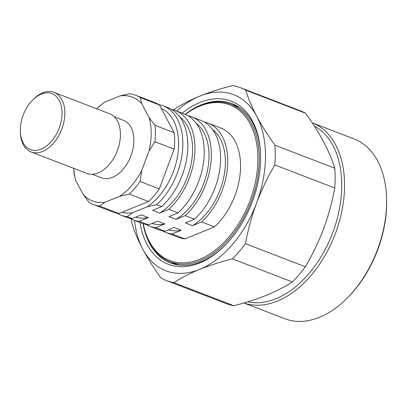 <?xml version="1.0" encoding="UTF-8"?>
<svg xmlns="http://www.w3.org/2000/svg" width="407" height="407" viewBox="0 0 407 407"><rect width="100%" height="100%" fill="white"/><g stroke="black" fill="none" stroke-linecap="round" stroke-linejoin="round"><path stroke-width="0.61" d="M143.06 223.662A85.414 54.594 -68.9 0 0 170.487 262.978A85.414 54.594 -68.9 0 0 201.058 261.726A85.414 54.594 -68.9 0 0 226.038 244.342M260.592 154.665A85.414 54.594 -68.9 0 0 231.909 103.571A85.414 54.594 -68.9 0 0 201.333 104.828A85.414 54.594 -68.9 0 0 185.19 114.321M236.243 105.591A85.414 54.594 -68.9 0 0 232.712 104.945M182.163 113.141A87.403 55.866 111.1 0 1 199.913 102.452A87.403 55.866 111.1 0 1 260.572 154.06A87.403 55.866 111.1 0 1 225.615 244.775A87.403 55.866 111.1 0 1 199.628 262.998A87.403 55.866 111.1 0 1 140.023 222.502M274.857 164.942C267.714 177.004 261.63 189.672 256.603 202.945A94.353 60.307 -68.9 0 0 265.481 156.039A94.353 60.307 -68.9 0 0 256.751 116.285C261.742 125.595 267.786 135.216 274.893 145.146A103.292 66.02 111.1 0 1 275.269 154.884A103.292 66.02 111.1 0 1 274.857 164.942L334.732 188.009A103.292 66.02 -68.9 0 0 334.768 168.218C332.28 160.063 328.612 151.358 323.753 142.099C318.762 132.794 312.718 123.173 305.611 113.238A103.292 66.02 -68.9 0 0 300.346 110.785L240.476 87.714A103.292 66.02 111.1 0 1 245.736 90.171C248.224 98.321 251.892 107.026 256.751 116.285A94.353 60.307 -68.9 0 0 199.923 96.067C209.875 92.079 220.818 88.573 232.758 85.551A103.292 66.02 111.1 0 1 240.476 87.714M314.296 126.053A94.353 60.307 111.1 0 1 341.748 185.424A94.353 60.307 111.1 0 1 247.69 301.836M243.879 302.966L284.875 318.762A96.342 61.579 -68.9 0 0 348.005 297.263A96.342 61.579 -68.9 0 0 386.609 201.618A96.342 61.579 -68.9 0 0 386.533 197.268A96.342 61.579 -68.9 0 0 354.156 138.965L312.169 122.792A96.342 61.579 111.1 0 1 344.556 185.414A96.342 61.579 111.1 0 1 243.905 302.961M348.005 297.263L348.84 296.403A94.353 60.307 -68.9 0 0 386.65 202.727A94.353 60.307 -68.9 0 0 386.579 198.468L386.533 197.268M166.198 280.484A103.292 66.02 111.1 0 1 160.933 278.027C153.826 268.096 147.777 258.476 142.791 249.165A94.353 60.307 -68.9 0 0 199.618 269.383A94.353 60.307 -68.9 0 0 256.603 202.945C251.704 216.27 247.995 229.853 245.472 243.691A103.292 66.02 111.1 0 1 232.453 258.867C220.518 261.889 209.569 265.395 199.618 269.383C189.799 273.423 181.232 277.844 173.911 282.646A103.292 66.02 111.1 0 1 166.198 280.484L226.068 303.556A103.292 66.02 -68.9 0 0 233.786 305.718C245.721 302.696 256.669 299.191 266.621 295.202C276.439 291.163 285.012 286.742 292.328 281.939A103.292 66.02 -68.9 0 0 305.342 266.763C312.484 254.701 318.574 242.033 323.601 228.759C328.5 215.435 332.209 201.852 334.732 188.009M274.893 145.146L334.768 168.218M245.472 243.691L305.342 266.763M292.328 281.939L232.453 258.867M173.911 282.646L233.786 305.718M134.595 220.411A94.353 60.307 -68.9 0 0 142.791 249.165C137.932 239.906 134.259 231.201 131.776 223.051A103.292 66.02 111.1 0 1 131.532 219.164M173.626 109.915A103.292 66.02 111.1 0 1 174.216 109.33C181.532 104.528 190.1 100.107 199.923 96.067A94.353 60.307 -68.9 0 0 176.735 111.05M305.611 113.238L245.736 90.171M172.008 262.5A85.414 54.594 -68.9 0 0 175.056 264.387M41.229 94.114A29.945 19.139 -68.9 0 0 32.326 100.361A29.945 19.139 -68.9 0 0 20.35 131.441A29.945 19.139 -68.9 0 0 41.132 149.12A29.945 19.139 -68.9 0 0 62.037 113.151A29.945 19.139 -68.9 0 0 41.229 94.114M20.35 131.441L20.396 132.641A31.929 20.411 -68.9 0 0 31.125 151.964A31.929 20.411 -68.9 0 0 42.557 151.496A31.929 20.411 -68.9 0 0 64.021 121.291A31.929 20.411 -68.9 0 0 54.085 92.374A31.929 20.411 -68.9 0 0 42.659 92.842A31.929 20.411 -68.9 0 0 33.165 99.496L32.326 100.361M31.125 151.964L86.722 173.387A31.929 20.411 -68.9 0 0 98.153 172.919A31.929 20.411 -68.9 0 0 119.617 142.709A31.929 20.411 -68.9 0 0 109.681 113.792L54.085 92.374M92.18 174.267L101.389 177.813A30.79 19.678 -68.9 0 0 112.408 177.36A30.79 19.678 -68.9 0 0 133.109 148.234A30.79 19.678 -68.9 0 0 123.53 120.35L114.321 116.804M147.1 206.868L156.72 204.655L161.711 206.573L152.574 210.287L159.702 213.034L168.839 209.32L178.103 212.892L168.966 216.6L176.094 219.348L185.231 215.639L194.495 219.21L185.358 222.919L192.491 225.666L201.623 221.952L214.453 226.897L184.915 238.894L172.085 233.954L181.217 230.24L174.089 227.498L164.957 231.207L155.688 227.635L164.825 223.926L157.697 221.179L148.56 224.888L139.296 221.316L148.433 217.608L141.305 214.86L132.168 218.574L127.177 216.651L132.524 212.785L147.1 206.868A55.622 35.551 -68.9 0 0 178.632 143.925A55.622 35.551 -68.9 0 0 161.243 108.328M156.72 204.655A58.598 37.454 -68.9 0 0 182.845 143.905A58.598 37.454 -68.9 0 0 163.105 105.8A58.598 37.454 -68.9 0 0 158.862 104.599M185.404 114.413A83.43 53.322 111.1 0 1 257.87 159.127A83.43 53.322 111.1 0 1 206.542 256.003A83.43 53.322 111.1 0 1 143.279 223.733M185.292 114.367A84.422 53.958 111.1 0 1 230.835 104.223A84.422 53.958 111.1 0 1 259.274 159.122A84.422 53.958 111.1 0 1 229.339 238.7A84.422 53.958 111.1 0 1 170.131 261.777A84.422 53.958 111.1 0 1 143.167 223.697M161.711 206.573A58.598 37.454 -68.9 0 0 187.678 150.453A58.598 37.454 -68.9 0 0 168.096 107.723L163.105 105.8M159.702 213.034A55.22 35.297 -68.9 0 0 190.995 164.611A55.22 35.297 -68.9 0 0 179.701 116.814M168.839 209.32A58.598 37.454 -68.9 0 0 194.805 153.2A58.598 37.454 -68.9 0 0 175.224 110.47A58.598 37.454 -68.9 0 0 171.55 109.381M178.103 212.892A58.598 37.454 -68.9 0 0 204.075 156.771A58.598 37.454 -68.9 0 0 184.488 114.041L175.224 110.47M196.093 123.128A55.22 35.297 111.1 0 1 207.387 170.93A55.22 35.297 111.1 0 1 176.094 219.348M187.942 115.695A58.598 37.454 111.1 0 1 191.616 116.784A58.598 37.454 111.1 0 1 211.202 159.519A58.598 37.454 111.1 0 1 185.231 215.639M191.616 116.784L200.885 120.355A58.598 37.454 111.1 0 1 220.467 163.085A58.598 37.454 111.1 0 1 194.495 219.21M212.49 129.446A55.22 35.297 111.1 0 1 223.784 177.243A55.22 35.297 111.1 0 1 192.491 225.666M204.334 122.014A58.598 37.454 111.1 0 1 208.013 123.102A58.598 37.454 111.1 0 1 227.594 165.832A58.598 37.454 111.1 0 1 201.623 221.952M208.013 123.102L220.838 128.047A58.598 37.454 111.1 0 1 240.425 170.777A58.598 37.454 111.1 0 1 214.453 226.897M184.915 238.894A58.598 37.454 111.1 0 1 178.704 237.408L165.873 232.463A58.598 37.454 111.1 0 1 162.418 230.805M172.085 233.954A58.598 37.454 111.1 0 1 165.873 232.463M181.217 230.24A55.22 35.297 111.1 0 1 168.447 229.787M164.957 231.207A58.598 37.454 111.1 0 1 158.745 229.716L149.481 226.144A58.598 37.454 111.1 0 1 146.027 224.486M155.688 227.635A58.598 37.454 111.1 0 1 149.481 226.144M164.825 223.926A55.22 35.297 111.1 0 1 152.055 223.468M129.63 218.172A58.598 37.454 -68.9 0 0 133.084 219.831L142.353 223.397A58.598 37.454 -68.9 0 0 148.56 224.888M133.084 219.831A58.598 37.454 -68.9 0 0 139.296 221.316M135.663 217.155A55.22 35.297 -68.9 0 0 148.433 217.608M117.013 213.202A58.598 37.454 -68.9 0 0 120.965 215.161L125.956 217.084A58.598 37.454 -68.9 0 0 132.168 218.574M120.965 215.161A58.598 37.454 -68.9 0 0 127.177 216.651M122.024 212.256A55.622 35.551 -68.9 0 0 132.524 212.785M140.084 181.481A58.598 37.454 111.1 0 1 129.278 194.078L119.658 196.296A55.622 35.551 -68.9 0 0 141.702 170.589L140.084 181.481L159.325 188.894L174.155 149.16L154.909 141.743L149.018 150.987A55.622 35.551 -68.9 0 0 149.074 117.46L154.94 125.31A58.598 37.454 111.1 0 1 154.909 141.743M129.451 93.737A58.598 37.454 111.1 0 1 135.663 95.228A58.598 37.454 111.1 0 1 140.227 97.568L141.819 103.775A55.622 35.551 -68.9 0 0 119.831 95.95L129.451 93.737M96.769 108.817L97.268 108.303A58.598 37.454 111.1 0 1 99.913 105.734L105.255 101.872A55.622 35.551 -68.9 0 0 96.78 108.822M73.815 168.412A55.622 35.551 -68.9 0 0 75.839 180.703L74.252 174.501A58.598 37.454 111.1 0 1 73.83 169.124L73.804 168.412M75.839 180.703L83.099 194.393A55.622 35.551 -68.9 0 0 105.082 202.213L119.658 196.296M141.702 170.589L149.018 150.987M149.074 117.46L141.819 103.775M119.831 95.95L105.255 101.872M105.082 202.213L99.735 206.074A58.598 37.454 111.1 0 1 93.529 204.589A58.598 37.454 111.1 0 1 88.96 202.243L83.099 194.393M99.735 206.074L118.981 213.492L148.524 201.496L129.278 194.078M148.524 201.496A58.598 37.454 -68.9 0 0 159.325 188.894M174.155 149.16A58.598 37.454 -68.9 0 0 174.186 132.728L159.473 104.986L140.227 97.568M154.94 125.31L174.186 132.728M159.473 104.986A58.598 37.454 -68.9 0 0 154.909 102.64L135.663 95.228M93.529 204.589L112.77 212.001A58.598 37.454 -68.9 0 0 118.981 213.492M178.587 265.038L170.131 261.777M239.296 107.484L230.835 104.223"/></g></svg>
